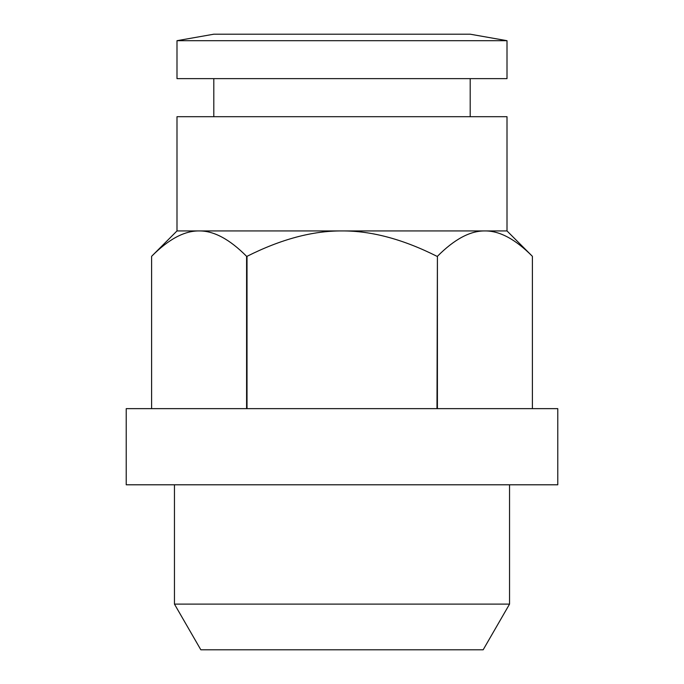 <?xml version="1.0" encoding="UTF-8"?>
<svg xmlns="http://www.w3.org/2000/svg" width="684" height="684" viewBox="0 0 684 684"><rect width="100%" height="100%" fill="white"/><g stroke="black" fill="none" stroke-linecap="round" stroke-linejoin="round"><path stroke-width="1.03" d="M557.776 408.639L557.776 484.794L126.224 484.794L126.224 408.639L557.776 408.639M507.006 116.699L507.006 230.936L176.994 230.936L176.994 116.699L507.006 116.699M470.199 78.626L470.199 116.699M213.801 116.699L213.801 78.626M507.006 40.689L507.006 78.626L176.994 78.626L176.994 40.689L213.801 34.2L470.199 34.2L507.006 40.689L176.994 40.689M176.994 230.936L151.609 256.32L151.609 408.639L151.609 256.32L176.994 230.936L151.609 256.32C168.597 239.22 184.423 230.756 199.104 230.936C213.776 230.756 229.61 239.22 246.591 256.32L246.591 408.639M532.391 256.32L532.391 408.639L532.391 256.32L507.006 230.936L532.391 256.32C515.403 239.22 499.576 230.756 484.896 230.936C470.224 230.756 454.39 239.22 437.409 256.32L436.982 408.639M509.546 484.794L509.546 604.109L174.454 604.109L174.454 484.794M174.454 604.109L200.839 649.8L483.161 649.8L509.546 604.109M247.018 408.639L247.018 256.32C280.987 239.22 312.648 230.756 342 230.936C371.352 230.756 403.013 239.22 436.982 256.32M437.409 408.639L437.409 256.32M247.018 256.32L246.591 256.32"/></g></svg>
